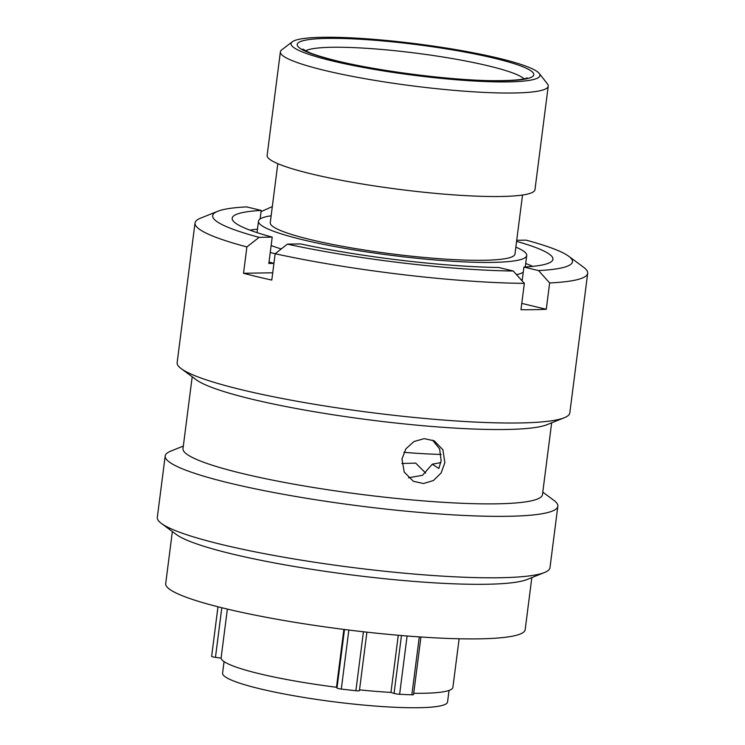 <?xml version="1.0" encoding="UTF-8"?>
<svg xmlns="http://www.w3.org/2000/svg" width="745" height="745" viewBox="0 0 745 745"><rect width="100%" height="100%" fill="white"/><g stroke="black" fill="none" stroke-linecap="round" stroke-linejoin="round"><path stroke-width="1.12" d="M500.882 81.922A125.458 15.775 7.3 0 0 539.203 73.41A125.458 15.775 7.3 0 0 458.417 50.064A125.458 15.775 7.3 0 0 330.137 37.25A125.458 15.775 7.3 0 0 292.329 41.785A125.458 15.775 7.3 0 0 358.149 66.473A125.458 15.775 7.3 0 0 500.882 81.922M539.203 73.41L547.426 83.878A135.013 16.977 -172.7 0 1 548.227 86.15A135.013 16.977 -172.7 0 1 506.19 93.032A135.013 16.977 -172.7 0 1 360.245 77.843A135.013 16.977 -172.7 0 1 280.381 51.833A135.013 16.977 -172.7 0 1 281.74 49.841L292.329 41.785M224.059 661.607L222.578 673.154A113.408 14.267 7.3 0 0 289.656 694.992A113.408 14.267 7.3 0 0 412.236 707.75A113.408 14.267 7.3 0 0 447.559 701.967L449.03 690.429M516.527 274.663A135.208 17.005 7.3 0 0 523.251 272.223M271.143 215.78A135.208 17.005 7.3 0 0 258.496 221.181A135.208 17.005 7.3 0 0 338.472 247.219A135.208 17.005 7.3 0 0 484.623 262.426A135.208 17.005 7.3 0 0 526.724 255.544A135.208 17.005 7.3 0 0 515.847 247.126M277.82 163.667L270.258 222.69A123.353 15.515 7.3 0 0 343.221 246.446A123.353 15.515 7.3 0 0 476.549 260.322A123.353 15.515 7.3 0 0 514.963 254.036L522.524 195.022M280.381 51.833L267.129 155.342A135.013 16.977 7.3 0 0 346.984 181.342A135.013 16.977 7.3 0 0 492.929 196.531A135.013 16.977 7.3 0 0 534.975 189.649L548.227 86.15M413.717 693.278A116.853 14.695 7.3 0 0 416.511 693.306A116.853 14.695 7.3 0 0 452.895 687.356L459.125 638.763M343.883 629.413L336.47 687.253L337.001 688.035L344.497 629.497M227.374 609.084L221.088 658.124A116.853 14.695 7.3 0 0 336.47 687.253M271.133 245.524A135.208 17.005 7.3 0 0 281.256 248.951M403.911 452.317A118.045 14.844 7.3 0 0 441.115 454.422M359.518 689.879A116.853 14.695 7.3 0 0 390.957 692.422L394.058 693.418L401.471 635.532M398.277 635.261L390.957 692.422M221.088 658.124L215.463 657.36A4.209 0.531 -172.7 0 1 211.627 656.336A4.209 0.531 -172.7 0 1 211.627 656.326L217.978 606.775L211.627 656.336M420.925 637.003L413.55 694.591A4.209 0.531 -172.7 0 1 411.864 694.796A126.408 15.896 -172.7 0 1 399.627 694.284A4.209 0.531 -172.7 0 1 394.058 693.418M359.397 690.596A4.209 0.531 -172.7 0 1 359.416 690.662A4.209 0.531 -172.7 0 1 355.877 690.727A126.408 15.896 -172.7 0 1 341.294 689.069A4.209 0.531 -172.7 0 1 337.001 688.035M401.834 463.502L415.691 463.111L425.656 473.084M257.481 229.153A153.982 19.37 7.3 0 0 249.947 230.149M270.249 252.434A153.982 19.37 7.3 0 0 275.156 253.812M269.029 261.989A153.982 19.37 7.3 0 0 273.937 263.367L268.833 263.469L272.214 237.124A161.693 20.338 -172.7 0 1 232.179 218.192A161.693 20.338 -172.7 0 1 261.216 210.416L260.117 218.993M520.969 279.608A11.659 1.462 7.3 0 0 522.282 279.794M532.74 266.375A153.982 19.37 7.3 0 0 525.7 263.506M408.483 477.787L422.49 475.31L432.268 464.2L438.842 468.475L441.133 460.745L439.643 448.946L432.556 440.137M444.858 462.664L441.152 472.935L433.488 480.497L423.495 483.533L413.373 481.289L404.246 472.116L401.965 459.05L405.876 448.853L413.959 441.524L424.222 438.637L434.223 440.826L442.875 449.766L444.858 462.664M542.788 492.128L553.749 500.24A197.937 24.892 -172.7 0 1 557.847 506.274L549.978 567.709A197.937 24.892 -172.7 0 1 544.483 572.523L527.134 579.489A181.203 22.788 -172.7 0 1 232.552 554.075A181.203 22.788 -172.7 0 1 176.444 534.565L161.404 523.446A197.937 24.892 -172.7 0 1 157.307 517.412L165.185 455.977A197.937 24.892 -172.7 0 1 170.67 451.163L183.317 446.078M531.837 577.608L525.169 629.665A181.203 22.788 -172.7 0 1 417.479 636.77A181.203 22.788 -172.7 0 1 225.567 608.656A181.203 22.788 -172.7 0 1 165.697 583.614L172.365 531.558M544.483 572.523A197.937 24.892 -172.7 0 1 222.699 544.753A197.937 24.892 -172.7 0 1 161.404 523.446M557.847 506.274A197.937 24.892 -172.7 0 1 440.211 514.031A197.937 24.892 -172.7 0 1 230.577 483.319A197.937 24.892 -172.7 0 1 165.185 455.977M551.663 422.825L542.462 494.643A181.203 22.788 -172.7 0 1 434.773 501.748A181.203 22.788 -172.7 0 1 242.861 473.624A181.203 22.788 -172.7 0 1 183 448.592L192.201 376.774M587.693 273.294A197.937 24.892 -172.7 0 1 549.652 282.951L538.551 270.575A181.37 22.816 7.3 0 0 568.714 256.252L583.596 267.259A197.937 24.892 -172.7 0 1 587.693 273.294L569.804 412.926A197.937 24.892 -172.7 0 1 564.319 417.74L546.96 424.706A181.203 22.788 -172.7 0 1 252.387 399.292A181.203 22.788 -172.7 0 1 196.27 379.782L181.24 368.663A197.937 24.892 -172.7 0 1 177.142 362.629L195.022 222.997A197.937 24.892 -172.7 0 1 200.517 218.192L217.689 211.282A181.37 22.816 7.3 0 0 259.111 237.338L246.893 246.93A197.937 24.892 -172.7 0 1 195.022 222.997M564.319 417.74A197.937 24.892 -172.7 0 1 242.535 389.97A197.937 24.892 -172.7 0 1 181.24 368.663M272.726 272.791L243.522 273.275A197.937 24.892 7.3 0 0 257.044 276.693A197.937 24.892 7.3 0 0 271.795 280.073L275.166 253.728L287.384 244.137L300.486 243.913A161.693 20.338 -172.7 0 0 498.61 267.483L513.249 271.003L524.35 283.37A197.937 24.892 -172.7 0 1 275.166 253.728M524.35 283.37L520.969 309.715A197.937 24.892 7.3 0 0 546.271 309.296L549.652 282.951M287.384 244.137A181.37 22.816 7.3 0 0 513.249 271.003M272.325 206.579L261.057 211.636M516.583 241.371A161.693 20.338 -172.7 0 1 552.948 259.279A161.693 20.338 -172.7 0 1 523.912 267.064L522.133 280.902M538.551 270.575L523.912 267.064M568.714 256.252A181.37 22.816 7.3 0 0 526.017 240.132L516.723 240.29M432.268 464.2L440.826 462.598M217.689 211.282A181.37 22.816 7.3 0 1 246.576 206.896L261.216 210.416M272.214 237.124L259.111 237.338M243.522 273.275L246.893 246.93M546.271 309.296L521.779 303.401M524.042 78.821A111.592 14.034 7.3 0 0 450.781 58.306A111.592 14.034 7.3 0 0 338.612 47.242A111.592 14.034 7.3 0 0 305.646 50.846M334.375 38.358A119.237 14.993 -172.7 0 1 501.581 60.066A119.237 14.993 -172.7 0 1 496.654 80.814A119.237 14.993 -172.7 0 1 329.439 59.106A119.237 14.993 -172.7 0 1 334.375 38.358M411.864 694.796L419.286 636.891M407.096 635.988L399.627 694.284M221.814 607.734L215.463 657.36M355.877 690.727L363.43 631.769M348.856 630.037L341.294 689.069M527.106 77.852L526.268 78.206C522.04 79.808 511.862 80.637 495.732 80.693C451.107 80.758 369.725 70.086 328.834 58.808C319.698 56.35 312.77 54.078 308.058 51.992L302.917 49.133M525.262 266.98L526.724 255.544M257.034 232.617L258.496 221.181M366.913 632.16L359.416 690.662"/></g></svg>
